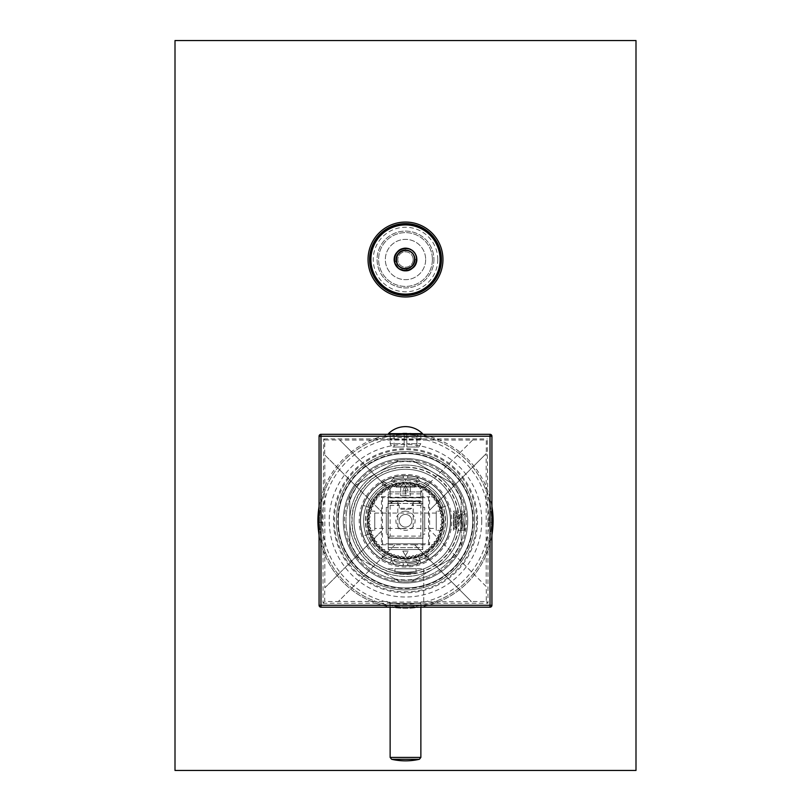 <?xml version="1.0" encoding="UTF-8"?>
<svg xmlns="http://www.w3.org/2000/svg" width="811" height="811" viewBox="0 0 811 811"><rect width="100%" height="100%" fill="white"/><g stroke="black" fill="none" stroke-linecap="round" stroke-linejoin="round"><path stroke-width="0.61" stroke-dasharray="4.05 3.04" d="M419.165 558.292L418.091 555.342L416.631 554.694A35.725 35.725 0 0 1 416.448 554.754L415.191 556.924L412.87 555.413L415.191 556.924L416.448 554.754A35.725 35.725 0 0 0 416.631 554.694L418.922 555.717A37.458 37.458 0 0 1 415.191 556.924L413.022 555.677A35.725 35.725 0 0 1 412.829 555.717L411.359 557.745L409.2 556.001L411.359 557.745L412.829 555.717A35.725 35.725 0 0 0 413.022 555.677L415.191 556.924A37.458 37.458 0 0 1 411.359 557.745L409.332 556.265A35.725 35.725 0 0 1 409.139 556.285L407.457 558.15L405.5 556.194L407.457 558.15L409.139 556.285A35.725 35.725 0 0 0 409.332 556.265L411.359 557.745A37.458 37.458 0 0 1 407.457 558.15L405.601 556.478L407.457 558.15A37.458 37.458 0 0 1 403.543 558.15L401.861 556.285A35.725 35.725 0 0 1 401.668 556.265L399.641 557.745L398.13 555.413L399.641 557.745L401.668 556.265A35.725 35.725 0 0 0 401.861 556.285L403.543 558.15A37.458 37.458 0 0 1 399.641 557.745L398.171 555.717A35.725 35.725 0 0 1 397.978 555.677L395.809 556.924L394.551 554.46L395.809 556.924L397.978 555.677A35.725 35.725 0 0 0 398.171 555.717L399.641 557.745A37.458 37.458 0 0 1 395.809 556.924L394.551 554.754A35.725 35.725 0 0 1 394.369 554.694L392.078 555.717L391.084 553.122L392.078 555.717L394.369 554.694A35.725 35.725 0 0 0 394.551 554.754L395.809 556.924A37.458 37.458 0 0 1 392.078 555.717L391.054 553.426A35.725 35.725 0 0 1 390.882 553.345L388.499 554.116L387.78 551.439L388.499 554.116L390.882 553.345A35.725 35.725 0 0 0 391.054 553.426L392.078 555.717A37.458 37.458 0 0 1 388.499 554.116L387.719 551.733A35.725 35.725 0 0 1 387.557 551.642L385.103 552.159L384.667 549.422L385.103 552.159L387.557 551.642A35.725 35.725 0 0 0 387.719 551.733L388.499 554.116A37.458 37.458 0 0 1 385.103 552.159L384.576 549.706A35.725 35.725 0 0 1 384.424 549.594L381.93 549.858L381.788 547.09L381.93 549.858L384.424 549.594A35.725 35.725 0 0 0 384.576 549.706L385.103 552.159A37.458 37.458 0 0 1 381.93 549.858L381.667 547.364L381.93 549.858A37.458 37.458 0 0 1 379.011 547.232L381.525 547.232A35.725 35.725 0 0 0 381.667 547.364A35.725 35.725 0 0 1 381.525 547.232L379.011 547.232A37.458 37.458 0 0 1 376.395 544.323L376.659 541.829A35.725 35.725 0 0 1 376.537 541.667L374.084 541.15L374.804 538.474L374.084 541.15L376.537 541.667A35.725 35.725 0 0 0 376.659 541.829L376.395 544.323A37.458 37.458 0 0 1 374.084 541.15L374.611 538.697A35.725 35.725 0 0 1 374.51 538.524L372.127 537.754L373.121 535.159L372.127 537.754L374.51 538.524A35.725 35.725 0 0 0 374.611 538.697L374.084 541.15A37.458 37.458 0 0 1 372.127 537.754L372.898 535.372A35.725 35.725 0 0 1 372.827 535.189L370.536 534.165L371.793 531.702L370.536 534.165L372.827 535.189A35.725 35.725 0 0 0 372.898 535.372L372.127 537.754A37.458 37.458 0 0 1 370.536 534.165L371.55 531.884A35.725 35.725 0 0 1 371.489 531.692L369.319 530.445L370.576 528.275A35.725 35.725 0 0 1 370.536 528.083L368.508 526.603L369.978 524.575A35.725 35.725 0 0 1 369.958 524.382L368.093 522.71L370.059 520.743L368.093 522.71L370.059 520.743L368.093 522.71L370.252 524.453L368.508 526.603L370.252 524.453L368.508 526.603L370.83 528.113L369.319 530.445L371.489 531.692A35.725 35.725 0 0 0 371.55 531.884L370.536 534.165A37.458 37.458 0 0 1 369.319 530.445L370.83 528.113L368.508 526.603L370.536 528.083A35.725 35.725 0 0 0 370.576 528.275L369.319 530.445A37.458 37.458 0 0 1 368.508 526.603L370.252 524.453L368.093 522.71L369.958 524.382A35.725 35.725 0 0 0 369.978 524.575L368.508 526.603A37.458 37.458 0 0 1 368.093 522.71L369.775 520.844L368.093 522.71A37.458 37.458 0 0 1 368.093 518.787L370.252 517.043L368.508 514.884L369.978 516.921A35.725 35.725 0 0 0 369.958 517.114L368.093 518.787A37.458 37.458 0 0 1 368.508 514.884L370.536 513.414A35.725 35.725 0 0 1 370.576 513.221L369.319 511.052L371.793 509.795L370.536 507.321L371.793 509.795L369.319 511.052L370.576 513.221A35.725 35.725 0 0 0 370.536 513.414L368.508 514.884A37.458 37.458 0 0 1 369.319 511.052L371.489 509.805A35.725 35.725 0 0 1 371.55 509.612L370.536 507.321L373.121 506.328L370.536 507.321L371.55 509.612A35.725 35.725 0 0 0 371.489 509.805L369.319 511.052A37.458 37.458 0 0 1 370.536 507.321L372.827 506.307A35.725 35.725 0 0 1 372.898 506.125L372.127 503.743L374.804 503.023L372.127 503.743L372.898 506.125A35.725 35.725 0 0 0 372.827 506.307L370.536 507.321A37.458 37.458 0 0 1 372.127 503.743L374.51 502.972A35.725 35.725 0 0 1 374.611 502.8L374.084 500.346L376.821 499.911L374.084 500.346L374.611 502.8A35.725 35.725 0 0 0 374.51 502.972L372.127 503.743A37.458 37.458 0 0 1 374.084 500.346L376.537 499.829A35.725 35.725 0 0 1 376.659 499.667L376.395 497.173L379.163 497.031L376.395 497.173L376.659 499.667A35.725 35.725 0 0 0 376.537 499.829L374.084 500.346A37.458 37.458 0 0 1 376.395 497.173L378.889 496.91L376.395 497.173A37.458 37.458 0 0 1 379.011 494.264L379.011 496.768A35.725 35.725 0 0 0 378.889 496.91A35.725 35.725 0 0 1 379.011 496.768L379.011 494.264A37.458 37.458 0 0 1 381.93 491.638L384.424 491.902A35.725 35.725 0 0 1 384.576 491.79L385.103 489.337L387.78 490.057L385.103 489.337L384.576 491.79A35.725 35.725 0 0 0 384.424 491.902L381.93 491.638A37.458 37.458 0 0 1 385.103 489.337L387.557 489.854A35.725 35.725 0 0 1 387.719 489.763L388.499 487.37L391.084 488.364L388.499 487.37L387.719 489.763A35.725 35.725 0 0 0 387.557 489.854L385.103 489.337A37.458 37.458 0 0 1 388.499 487.37L390.882 488.151A35.725 35.725 0 0 1 391.054 488.07L392.078 485.779L394.551 487.036L392.078 485.779L391.054 488.07A35.725 35.725 0 0 0 390.882 488.151L388.499 487.37A37.458 37.458 0 0 1 392.078 485.779L394.369 486.803A35.725 35.725 0 0 1 394.551 486.742L395.809 484.572L398.13 486.083L395.809 484.572L394.551 486.742A35.725 35.725 0 0 0 394.369 486.803L392.078 485.779A37.458 37.458 0 0 1 395.809 484.572L397.978 485.819A35.725 35.725 0 0 1 398.171 485.779L399.641 483.751L401.8 485.495L399.641 483.751L398.171 485.779A35.725 35.725 0 0 0 397.978 485.819L395.809 484.572A37.458 37.458 0 0 1 399.641 483.751L401.668 485.231A35.725 35.725 0 0 1 401.861 485.211L403.543 483.346L405.5 485.302L403.543 483.346L401.861 485.211A35.725 35.725 0 0 0 401.668 485.231L399.641 483.751A37.458 37.458 0 0 1 403.543 483.346L405.399 485.019L403.543 483.346A37.458 37.458 0 0 1 405.5 483.295A37.458 37.458 0 0 0 370.303 507.939L363.267 505.375A44.95 44.95 0 0 0 363.267 536.122L363.085 536.183A45.142 45.142 0 0 1 405.5 475.611A45.142 45.142 0 0 0 360.358 520.571A45.142 45.142 0 0 0 405.5 565.885A45.142 45.142 0 0 0 450.642 520.915A45.142 45.142 0 0 0 405.5 475.611A45.142 45.142 0 0 1 447.915 505.314L440.697 507.939A37.458 37.458 0 0 0 405.5 483.295A37.458 37.458 0 0 1 407.457 483.346L409.139 485.211A35.725 35.725 0 0 1 409.332 485.231L411.359 483.751L412.87 486.083L411.359 483.751L409.332 485.231A35.725 35.725 0 0 0 409.139 485.211L407.457 483.346A37.458 37.458 0 0 1 411.359 483.751L412.829 485.779A35.725 35.725 0 0 1 413.022 485.819L415.191 484.572L416.448 487.036L415.191 484.572L413.022 485.819A35.725 35.725 0 0 0 412.829 485.779L411.359 483.751A37.458 37.458 0 0 1 415.191 484.572L416.448 486.742A35.725 35.725 0 0 1 416.631 486.803A35.725 35.725 0 0 0 416.448 486.742L415.191 484.572A37.458 37.458 0 0 1 418.922 485.779L416.631 486.803L418.091 486.154L419.165 483.204A39.952 39.952 0 0 1 443.039 507.088L447.733 505.375A44.95 44.95 0 0 0 363.267 505.375L367.961 507.088A39.952 39.952 0 0 1 391.835 483.204L392.625 485.373A37.651 37.651 0 0 1 418.375 485.373L418.091 486.154L418.922 485.779L419.946 488.07A35.725 35.725 0 0 1 420.118 488.151A35.725 35.725 0 0 0 419.946 488.07L418.922 485.779A37.458 37.458 0 0 1 422.501 487.37L420.118 488.151L422.501 487.37L423.281 489.763A35.725 35.725 0 0 1 423.443 489.854A35.725 35.725 0 0 0 423.281 489.763L422.501 487.37A37.458 37.458 0 0 1 425.897 489.337L423.443 489.854L425.897 489.337L426.424 491.79A35.725 35.725 0 0 1 426.576 491.902A35.725 35.725 0 0 0 426.424 491.79L425.897 489.337A37.458 37.458 0 0 1 429.07 491.638L426.576 491.902L429.07 491.638L429.333 494.132L429.07 491.638A37.458 37.458 0 0 1 431.989 494.264L429.475 494.264A35.725 35.725 0 0 0 429.333 494.132A35.725 35.725 0 0 1 429.475 494.264L431.989 494.264L431.989 496.768A35.725 35.725 0 0 1 432.111 496.91A35.725 35.725 0 0 0 431.989 496.768L431.989 494.264A37.458 37.458 0 0 1 434.605 497.173L432.111 496.91L434.605 497.173L434.341 499.667L434.605 497.173A37.458 37.458 0 0 1 436.916 500.346L434.463 499.829A35.725 35.725 0 0 0 434.341 499.667A35.725 35.725 0 0 1 434.463 499.829L436.916 500.346L436.389 502.8L436.916 500.346A37.458 37.458 0 0 1 438.873 503.743L436.49 502.972A35.725 35.725 0 0 0 436.389 502.8A35.725 35.725 0 0 1 436.49 502.972L438.873 503.743L438.102 506.125L438.873 503.743A37.458 37.458 0 0 1 440.464 507.321L438.173 506.307A35.725 35.725 0 0 0 438.102 506.125A35.725 35.725 0 0 1 438.173 506.307L440.464 507.321L439.45 509.612L440.464 507.321A37.458 37.458 0 0 1 441.681 511.052L439.511 509.805A35.725 35.725 0 0 0 439.45 509.612A35.725 35.725 0 0 1 439.511 509.805L441.681 511.052L440.424 513.221L441.681 511.052A37.458 37.458 0 0 1 442.492 514.884L440.464 513.414A35.725 35.725 0 0 0 440.424 513.221A35.725 35.725 0 0 1 440.464 513.414L442.492 514.884L441.022 516.921L442.492 514.884A37.458 37.458 0 0 1 442.907 518.787L441.042 517.114A35.725 35.725 0 0 0 441.022 516.921A35.725 35.725 0 0 1 441.042 517.114L442.907 518.787L441.225 520.652A35.725 35.725 0 0 1 441.225 520.844L442.907 522.71L441.225 520.844A35.725 35.725 0 0 0 441.225 520.652L442.907 518.787A37.458 37.458 0 0 1 442.907 522.71L441.042 524.382L442.907 522.71A37.458 37.458 0 0 1 442.492 526.603L441.022 524.575A35.725 35.725 0 0 0 441.042 524.382A35.725 35.725 0 0 1 441.022 524.575L442.492 526.603L440.464 528.083L442.492 526.603A37.458 37.458 0 0 1 441.681 530.445L440.424 528.275A35.725 35.725 0 0 0 440.464 528.083A35.725 35.725 0 0 1 440.424 528.275L441.681 530.445L439.511 531.692L441.681 530.445A37.458 37.458 0 0 1 440.464 534.165L439.45 531.884A35.725 35.725 0 0 0 439.511 531.692A35.725 35.725 0 0 1 439.45 531.884L440.464 534.165L438.173 535.189L440.464 534.165A37.458 37.458 0 0 1 438.873 537.754L438.102 535.372A35.725 35.725 0 0 0 438.173 535.189A35.725 35.725 0 0 1 438.102 535.372L438.873 537.754L436.49 538.524L438.873 537.754A37.458 37.458 0 0 1 436.916 541.15L436.389 538.697A35.725 35.725 0 0 0 436.49 538.524A35.725 35.725 0 0 1 436.389 538.697L436.916 541.15L434.463 541.667L436.916 541.15A37.458 37.458 0 0 1 434.605 544.323L434.341 541.829A35.725 35.725 0 0 0 434.463 541.667A35.725 35.725 0 0 1 434.341 541.829L434.605 544.323L432.111 544.576L434.605 544.323A37.458 37.458 0 0 1 431.989 547.232L429.475 547.232A35.725 35.725 0 0 1 429.333 547.364A35.725 35.725 0 0 0 429.475 547.232L431.989 547.232A37.458 37.458 0 0 1 429.07 549.858L429.333 547.364L429.07 549.858L426.576 549.594L429.07 549.858A37.458 37.458 0 0 1 425.897 552.159L426.424 549.706A35.725 35.725 0 0 0 426.576 549.594A35.725 35.725 0 0 1 426.424 549.706L425.897 552.159L423.443 551.642L425.897 552.159A37.458 37.458 0 0 1 422.501 554.116L423.281 551.733A35.725 35.725 0 0 0 423.443 551.642A35.725 35.725 0 0 1 423.281 551.733L422.501 554.116L420.118 553.345L422.501 554.116A37.458 37.458 0 0 1 418.922 555.717L419.946 553.426A35.725 35.725 0 0 0 420.118 553.345A35.725 35.725 0 0 1 419.946 553.426L418.922 555.717L418.091 555.342L420.868 562.986A44.95 44.95 0 0 0 447.733 536.122L447.915 536.183A45.142 45.142 0 0 1 363.085 536.183L370.303 533.557A37.458 37.458 0 0 0 440.697 533.557A37.458 37.458 0 0 0 440.697 507.939L443.039 507.088A39.952 39.952 0 0 1 419.165 558.292L420.868 562.986A44.95 44.95 0 0 1 390.132 562.986L391.835 558.292A39.952 39.952 0 0 1 367.961 534.408L363.267 536.122A44.95 44.95 0 0 0 390.132 562.986L391.835 558.292M405.5 558.972A38.229 38.229 0 0 1 367.271 520.743A38.229 38.229 0 0 1 405.5 482.525A38.229 38.229 0 0 1 443.729 520.743A38.229 38.229 0 0 1 405.5 558.972A38.229 38.229 0 0 0 443.729 520.743A38.229 38.229 0 0 0 405.5 482.525A38.229 38.229 0 0 0 367.271 520.743A38.229 38.229 0 0 0 405.5 558.972M400.857 556.751L399.641 557.745L401.8 556.001L403.543 558.15L404.648 557.035A36.302 36.302 0 0 1 402.55 556.934L401.8 556.001L400.857 556.751A36.302 36.302 0 0 1 398.789 556.427M430.418 547.151L431.989 547.232L431.989 544.728A35.725 35.725 0 0 0 432.111 544.576A35.725 35.725 0 0 1 431.989 544.728L431.989 547.232L431.837 544.465L434.605 544.323L434.179 541.576L436.916 541.15L436.196 538.474L438.873 537.754L437.879 535.159L440.464 534.165L439.207 531.702L441.681 530.445L440.17 528.113L442.492 526.603L440.748 524.453L442.907 522.71L440.941 520.743L442.907 518.787L440.748 517.043L442.492 514.884L440.17 513.373L441.681 511.052L439.207 509.795L440.464 507.321L437.879 506.328L438.873 503.743L436.196 503.023L436.916 500.346L434.179 499.911L434.605 497.173L431.837 497.031L431.989 494.264L429.212 494.406L429.07 491.638L426.333 492.074L425.897 489.337L423.22 490.057L422.501 487.37L419.916 488.364L418.922 485.779L417.523 486.488A36.302 36.302 0 0 1 419.49 487.249L419.916 488.364L421.041 487.938A36.302 36.302 0 0 1 422.906 488.891L423.22 490.057L424.386 489.743A36.302 36.302 0 0 1 426.15 490.888L426.333 492.074L427.519 491.882A36.302 36.302 0 0 1 429.151 493.21L429.212 494.406L430.418 494.345A36.302 36.302 0 0 1 431.898 495.835L431.837 497.031L433.044 497.092A36.302 36.302 0 0 1 434.361 498.724L434.179 499.911L435.365 500.103A36.302 36.302 0 0 1 436.511 501.867L436.196 503.023L437.352 503.337A36.302 36.302 0 0 1 438.305 505.212L437.879 506.328L439.004 506.763A36.302 36.302 0 0 1 439.755 508.72L439.207 509.795L440.282 510.342A36.302 36.302 0 0 1 440.819 512.37L441.62 511.143L440.17 513.373L442.492 514.884L441.174 514.032A36.302 36.302 0 0 1 441.508 516.11L442.492 514.884L440.748 517.043L442.907 518.787L441.681 517.803A36.302 36.302 0 0 1 441.792 519.902L442.907 518.787L440.941 520.743L442.907 522.71L441.792 521.595A36.302 36.302 0 0 1 441.681 523.693L442.907 522.71L440.748 524.453L442.492 526.603L441.508 525.386A36.302 36.302 0 0 1 441.174 527.464L442.492 526.603L440.17 528.113L440.819 529.127A36.302 36.302 0 0 1 440.282 531.154L439.207 531.702L439.755 532.766A36.302 36.302 0 0 1 439.004 534.733L437.879 535.159L438.305 536.284A36.302 36.302 0 0 1 437.352 538.159L436.196 538.474L436.511 539.629A36.302 36.302 0 0 1 435.365 541.393L434.179 541.576L434.361 542.772A36.302 36.302 0 0 1 433.044 544.404L431.837 544.465L431.898 545.661A36.302 36.302 0 0 1 430.418 547.151L431.989 547.232L431.898 545.661M408.45 484.562L407.457 483.346L406.352 484.451A36.302 36.302 0 0 1 408.45 484.562L407.457 483.346L406.352 484.451M383.481 491.882L381.93 491.638L381.667 494.132A35.725 35.725 0 0 0 381.525 494.264A35.725 35.725 0 0 1 381.667 494.132L381.93 491.638L381.788 494.406L379.011 494.264L381.525 494.264L379.011 494.264L379.102 495.835A36.302 36.302 0 0 1 380.582 494.345L381.788 494.406L381.849 493.21A36.302 36.302 0 0 1 383.481 491.882L381.93 491.638L381.849 493.21M369.208 519.902L368.093 518.787L369.958 517.114A35.725 35.725 0 0 1 369.978 516.921L368.508 514.884L370.83 513.373L368.508 514.884L370.83 513.373L368.508 514.884L370.252 517.043L368.093 518.787L370.252 517.043L368.093 518.787L369.208 519.902A36.302 36.302 0 0 1 369.319 517.803M375.635 541.393L374.084 541.15L376.821 541.576L376.395 544.323L378.889 544.576A35.725 35.725 0 0 0 379.011 544.728A35.725 35.725 0 0 1 378.889 544.576L377.956 544.404A36.302 36.302 0 0 1 376.639 542.772L376.821 541.576L375.635 541.393A36.302 36.302 0 0 1 374.489 539.629M379.102 545.661L379.011 547.232L379.011 544.728L379.011 547.232L380.582 547.151A36.302 36.302 0 0 1 379.102 545.661L379.011 547.232L380.582 547.151M405.5 560.888A40.145 40.145 0 0 0 445.644 520.743A40.145 40.145 0 0 0 405.5 480.599L406.382 479.078A41.685 41.685 0 0 1 416.459 480.528L416.124 481.754L419.936 481.085L417.199 477.821L416.864 479.048A43.216 43.216 0 0 0 407.254 477.567L408.227 475.885A44.95 44.95 0 0 1 450.45 520.743A44.95 44.95 0 0 1 408.227 565.612L407.254 563.929A43.216 43.216 0 0 0 416.864 562.449L417.199 563.675L419.936 560.411L416.124 559.732L416.459 560.959A41.685 41.685 0 0 1 406.382 562.418L405.5 560.888L404.618 562.418A41.685 41.685 0 0 1 394.541 560.959L394.876 559.732L391.064 560.411L393.801 563.675L394.136 562.449A43.216 43.216 0 0 0 403.746 563.929L402.773 565.612A44.95 44.95 0 0 0 408.227 565.612L407.254 563.929A43.216 43.216 0 0 0 416.864 562.449L417.199 563.675L419.936 560.411L416.124 559.732L416.459 560.959A41.685 41.685 0 0 1 406.382 562.418L405.5 560.888A40.145 40.145 0 0 1 365.355 520.743A40.145 40.145 0 0 1 405.5 480.599L404.618 479.078L405.5 480.599L406.382 479.078A41.685 41.685 0 0 1 416.459 480.528L416.124 481.754L419.936 481.085L417.199 477.821L416.864 479.048A43.216 43.216 0 0 0 407.254 477.567L408.227 475.885A44.95 44.95 0 0 0 402.773 475.885L403.746 477.567A43.216 43.216 0 0 0 394.136 479.048L393.801 477.821L391.064 481.085L394.876 481.754L394.541 480.528A41.685 41.685 0 0 1 404.618 479.078A41.685 41.685 0 0 0 394.541 480.528L394.876 481.754L391.064 481.085L393.801 477.821L394.136 479.048A43.216 43.216 0 0 1 403.746 477.567L402.773 475.885A44.95 44.95 0 0 0 360.55 520.743A44.95 44.95 0 0 0 402.773 565.612L403.746 563.929A43.216 43.216 0 0 1 394.136 562.449L393.801 563.675L391.064 560.411L394.876 559.732L394.541 560.959A41.685 41.685 0 0 0 404.618 562.418L405.5 560.888M424.508 483.589L428.167 485.708L428.938 484.38L425.278 482.261L424.508 483.589L425.278 482.261L428.938 484.38L428.167 485.708L424.508 483.589M424.508 557.897L425.278 559.235L426.444 558.556L427.113 559.722L428.451 558.961L427.772 557.796L428.938 557.116L428.167 555.788L427.002 556.458L426.333 555.302L425.005 556.062L425.674 557.228L424.508 557.897L425.674 557.228L425.005 556.062L426.333 555.302L427.002 556.458L428.167 555.788L428.938 557.116L427.772 557.796L428.451 558.961L427.113 559.722L426.444 558.556L425.278 559.235L424.508 557.897M405.5 475.804A44.95 44.95 0 0 0 360.55 520.743A44.95 44.95 0 0 0 405.5 565.693A44.95 44.95 0 0 0 450.45 520.743A44.95 44.95 0 0 0 405.5 475.804A44.95 44.95 0 0 1 450.45 520.743A44.95 44.95 0 0 1 405.5 565.693A44.95 44.95 0 0 1 360.55 520.743A44.95 44.95 0 0 1 405.5 475.804M405.5 562.621A41.878 41.878 0 0 1 363.622 520.743A41.878 41.878 0 0 1 405.5 478.875A41.878 41.878 0 0 1 447.378 520.743A41.878 41.878 0 0 1 405.5 562.621A41.878 41.878 0 0 0 447.378 520.743A41.878 41.878 0 0 0 405.5 478.875A41.878 41.878 0 0 0 363.622 520.743A41.878 41.878 0 0 0 405.5 562.621M418.375 556.123A37.651 37.651 0 0 1 392.625 556.123M447.915 505.314A45.142 45.142 0 0 1 447.915 536.183L447.733 536.122A44.95 44.95 0 0 0 447.733 505.375L447.915 505.314M440.282 531.154L441.681 530.445L440.819 529.127M440.17 528.113L441.62 530.353L440.17 528.113M439.004 534.733L440.464 534.165L439.755 532.766M437.352 538.159L438.873 537.754L438.305 536.284M435.365 541.393L436.916 541.15L436.511 539.629M433.044 544.404L434.605 544.323L434.361 542.772M427.519 549.615L429.07 549.858L429.151 548.287A36.302 36.302 0 0 1 427.519 549.615L429.07 549.858L429.151 548.287M424.386 551.754L425.897 552.159L426.15 550.608A36.302 36.302 0 0 1 424.386 551.754L425.897 552.159L426.15 550.608M421.041 553.558L422.501 554.116L422.906 552.605A36.302 36.302 0 0 1 421.041 553.558L422.501 554.116L422.906 552.605M417.523 554.998L418.922 555.717L419.49 554.248A36.302 36.302 0 0 1 417.523 554.998L418.922 555.717L419.49 554.248M415.911 555.525L415.191 556.924L415.911 555.525A36.302 36.302 0 0 1 413.874 556.072M412.211 556.427L411.359 557.745L412.211 556.427A36.302 36.302 0 0 1 410.143 556.751M408.45 556.934L407.457 558.15L408.45 556.934A36.302 36.302 0 0 1 406.352 557.035M370.303 507.939A37.458 37.458 0 0 0 370.303 533.557L367.961 534.408A39.952 39.952 0 0 1 367.961 507.088L370.303 507.939M372.695 505.212L372.127 503.743L372.695 505.212A36.302 36.302 0 0 1 373.648 503.337M374.489 501.867L374.084 500.346L374.489 501.867A36.302 36.302 0 0 1 375.635 500.103M376.639 498.724L376.395 497.173L376.639 498.724A36.302 36.302 0 0 1 377.956 497.092M380.582 494.345L379.011 494.264L379.102 495.835M384.85 490.888L385.103 489.337L384.85 490.888A36.302 36.302 0 0 1 386.614 489.743M388.094 488.891L388.499 487.37L388.094 488.891A36.302 36.302 0 0 1 389.959 487.938M391.51 487.249L392.078 485.779L391.51 487.249A36.302 36.302 0 0 1 393.477 486.488M395.089 485.971L395.809 484.572L395.089 485.971A36.302 36.302 0 0 1 397.126 485.424M398.789 485.069L399.641 483.751L398.789 485.069A36.302 36.302 0 0 1 400.857 484.745M402.55 484.562L403.543 483.346L402.55 484.562A36.302 36.302 0 0 1 404.648 484.451M410.143 484.745L411.359 483.751L410.143 484.745A36.302 36.302 0 0 1 412.211 485.069M413.874 485.424L415.191 484.572L413.874 485.424A36.302 36.302 0 0 1 415.911 485.971M419.49 487.249L418.922 485.779L417.523 486.488M422.906 488.891L422.501 487.37L421.041 487.938M426.15 490.888L425.897 489.337L424.386 489.743M429.151 493.21L429.07 491.638L427.519 491.882M431.898 495.835L431.989 494.264L430.418 494.345M434.361 498.724L434.605 497.173L433.044 497.092M436.511 501.867L436.916 500.346L435.365 500.103M438.305 505.212L438.873 503.743L437.352 503.337M439.755 508.72L440.464 507.321L439.004 506.763M440.819 512.37L441.681 511.052L440.282 510.342M441.62 530.353L436.237 530.353L436.237 511.143L436.237 530.353M441.62 511.143L436.237 511.143M441.681 517.803L442.907 518.787L441.792 519.902M441.681 523.693L442.907 522.71L441.792 521.595M441.174 527.464L442.492 526.603L441.508 525.386M397.126 556.072L395.809 556.924L397.126 556.072A36.302 36.302 0 0 1 395.089 555.525M393.477 554.998L392.078 555.717L393.477 554.998A36.302 36.302 0 0 1 391.51 554.248M389.959 553.558L388.499 554.116L389.959 553.558A36.302 36.302 0 0 1 388.094 552.605M386.614 551.754L385.103 552.159L386.614 551.754A36.302 36.302 0 0 1 384.85 550.608M383.481 549.615L381.93 549.858L383.481 549.615A36.302 36.302 0 0 1 381.849 548.287M373.648 538.159L372.127 537.754L373.648 538.159A36.302 36.302 0 0 1 372.695 536.284M371.996 534.733L370.536 534.165L371.996 534.733A36.302 36.302 0 0 1 371.245 532.766M370.718 531.154L369.319 530.445L370.718 531.154A36.302 36.302 0 0 1 370.181 529.127M369.826 527.464L368.508 526.603L369.826 527.464A36.302 36.302 0 0 1 369.492 525.386M369.319 523.693L368.093 522.71L369.319 523.693A36.302 36.302 0 0 1 369.208 521.595M369.492 516.11L368.508 514.884L369.492 516.11A36.302 36.302 0 0 1 369.826 514.032M370.181 512.37L369.319 511.052L370.181 512.37A36.302 36.302 0 0 1 370.718 510.342M405.5 555.707L408.186 551.095L405.5 555.707L402.814 551.095L408.186 551.095L402.814 551.095L405.5 555.707M405.5 485.789L402.814 490.402L405.5 485.789L408.186 490.402L402.814 490.402L408.186 490.402L405.5 485.789M399.225 501.735L388.216 501.735L388.216 493.858L388.216 534.196L386.289 534.196L386.289 507.301L388.216 507.301L388.216 493.088A1.156 1.156 0 0 1 389.361 491.932L421.639 491.932A1.156 1.156 0 0 1 422.784 493.088L422.784 547.638L388.216 547.638L388.216 548.408A1.156 1.156 0 0 0 389.361 549.564L421.639 549.564A1.156 1.156 0 0 0 422.784 548.408L422.784 547.638L388.216 547.638L388.216 534.196L388.216 549.564L422.784 549.564L422.784 534.196L422.784 548.408A1.156 1.156 0 0 1 421.639 549.564L389.361 549.564A1.156 1.156 0 0 1 388.216 548.408L388.216 534.196L386.289 534.196L386.289 507.301L388.216 507.301L388.216 493.088A1.156 1.156 0 0 1 389.361 491.932L421.639 491.932A1.156 1.156 0 0 1 422.784 493.088L422.784 507.301L424.711 507.301L424.711 534.196L422.784 534.196L424.711 534.196L424.711 507.301L422.784 507.301L422.784 500.154L422.784 501.735L411.775 501.735L405.5 500.154L399.225 501.735L388.216 501.735L388.216 497.701L422.784 497.701L422.784 501.735L411.775 501.735M402.55 556.934L403.543 558.15L404.648 557.035M376.639 542.772L376.395 544.323L377.956 544.404M369.38 511.143L370.83 513.373L369.38 511.143L374.763 511.143L374.763 530.353L374.763 511.143M369.38 530.353L374.763 530.353M374.763 528.427L374.763 513.069L374.763 528.427L386.289 528.427L386.289 513.069L386.289 528.427M374.763 513.069L386.289 513.069M405.5 558.201A37.458 37.458 0 0 0 442.958 520.743A37.458 37.458 0 0 0 405.5 483.295A37.458 37.458 0 0 0 368.042 520.743A37.458 37.458 0 0 0 405.5 558.201A37.458 37.458 0 0 1 368.042 520.743A37.458 37.458 0 0 1 405.5 483.295A37.458 37.458 0 0 1 442.958 520.743A37.458 37.458 0 0 1 405.5 558.201M405.5 582.977A62.234 62.234 0 0 0 467.734 520.743A62.234 62.234 0 0 0 405.5 458.509A62.234 62.234 0 0 0 343.266 520.743A62.234 62.234 0 0 0 405.5 582.977A62.234 62.234 0 0 1 343.266 520.743A62.234 62.234 0 0 1 405.5 458.509A62.234 62.234 0 0 1 467.734 520.743A62.234 62.234 0 0 1 405.5 582.977M472.732 520.743A67.232 67.232 0 0 0 405.5 453.521A67.232 67.232 0 0 0 338.268 520.743A67.232 67.232 0 0 0 405.5 587.975A67.232 67.232 0 0 0 472.732 520.743A67.232 67.232 0 0 0 405.5 453.521A67.232 67.232 0 0 0 338.268 520.743A67.232 67.232 0 0 0 405.5 587.975A67.232 67.232 0 0 0 472.732 520.743M405.5 452.943A67.8 67.8 0 0 0 337.7 520.743A67.8 67.8 0 0 0 405.5 588.553A67.8 67.8 0 0 0 473.3 520.743A67.8 67.8 0 0 0 405.5 452.943A67.8 67.8 0 0 0 337.7 520.743A67.8 67.8 0 0 0 405.5 588.553A67.8 67.8 0 0 0 473.3 520.743A67.8 67.8 0 0 0 405.5 452.943M336.352 520.743A69.148 69.148 0 0 1 405.5 451.595A69.148 69.148 0 0 1 474.648 520.743A69.148 69.148 0 0 1 405.5 589.891A69.148 69.148 0 0 1 336.352 520.743A69.148 69.148 0 0 0 405.5 589.891A69.148 69.148 0 0 0 474.648 520.743A69.148 69.148 0 0 0 405.5 451.595A69.148 69.148 0 0 0 336.352 520.743A69.148 69.148 0 0 1 405.5 451.595A69.148 69.148 0 0 1 474.648 520.743A69.148 69.148 0 0 0 405.5 451.595A69.148 69.148 0 0 0 336.352 520.743A69.148 69.148 0 0 0 405.5 589.891A69.148 69.148 0 0 0 474.648 520.743A69.148 69.148 0 0 1 405.5 589.891A69.148 69.148 0 0 1 336.352 520.743M476.574 520.743A71.074 71.074 0 0 0 405.5 449.679A71.074 71.074 0 0 0 334.426 520.743A71.074 71.074 0 0 0 405.5 591.817A71.074 71.074 0 0 0 476.574 520.743M477.527 520.743A72.027 72.027 0 0 1 405.5 592.78A72.027 72.027 0 0 1 333.473 520.743A72.027 72.027 0 0 1 405.5 448.716A72.027 72.027 0 0 1 477.527 520.743A72.027 72.027 0 0 0 405.5 448.716A72.027 72.027 0 0 0 333.473 520.743A72.027 72.027 0 0 0 405.5 592.78A72.027 72.027 0 0 0 477.527 520.743M491.547 520.743A86.047 86.047 0 0 1 405.5 606.8A86.047 86.047 0 0 1 319.453 520.743A86.047 86.047 0 0 1 405.5 434.696A86.047 86.047 0 0 1 491.547 520.743A86.047 86.047 0 0 0 405.5 434.696A86.047 86.047 0 0 0 319.453 520.743A86.047 86.047 0 0 0 405.5 606.8A86.047 86.047 0 0 0 491.547 520.743M488.861 520.743A83.361 83.361 0 0 0 405.5 437.382A83.361 83.361 0 0 0 322.139 520.743A83.361 83.361 0 0 0 405.5 604.114A83.361 83.361 0 0 0 488.861 520.743M481.754 520.743A76.254 76.254 0 0 1 405.5 597.008A76.254 76.254 0 0 1 329.246 520.743A76.254 76.254 0 0 1 405.5 444.489A76.254 76.254 0 0 1 481.754 520.743M466.578 520.743A61.078 61.078 0 0 1 405.5 581.832A61.078 61.078 0 0 1 344.422 520.743A61.078 61.078 0 0 1 405.5 459.665A61.078 61.078 0 0 1 466.578 520.743M465.048 520.743A59.548 59.548 0 0 1 405.5 580.291A59.548 59.548 0 0 1 345.952 520.743A59.548 59.548 0 0 1 405.5 461.206A59.548 59.548 0 0 1 465.048 520.743A59.548 59.548 0 0 1 405.5 580.291A59.548 59.548 0 0 1 345.952 520.743A59.548 59.548 0 0 1 405.5 461.206A59.548 59.548 0 0 1 465.048 520.743M399.357 459.979A61.078 61.078 0 0 1 411.643 459.979L455.052 485.039A61.078 61.078 0 0 1 461.206 495.683L461.206 545.813A61.078 61.078 0 0 1 455.052 556.458L411.643 581.517A61.078 61.078 0 0 1 399.357 581.517L355.948 556.458A61.078 61.078 0 0 1 349.794 545.813L349.794 495.683A61.078 61.078 0 0 1 355.948 485.039L399.357 459.979A61.078 61.078 0 0 1 411.643 459.979L416.094 462.544A59.162 59.162 0 0 0 394.906 462.544L399.357 459.979M416.094 578.953L411.643 581.517A61.078 61.078 0 0 1 399.357 581.517L394.906 578.953A59.162 59.162 0 0 0 416.094 578.953L450.612 559.022A59.162 59.162 0 0 0 461.206 540.673L461.206 545.813A61.078 61.078 0 0 1 455.052 556.458L450.612 559.022M394.906 578.953L355.948 556.458A61.078 61.078 0 0 1 349.794 545.813L349.794 540.673A59.162 59.162 0 0 0 360.388 559.022M349.794 540.673L349.794 495.683A61.078 61.078 0 0 1 355.948 485.039L360.388 482.474A59.162 59.162 0 0 0 349.794 500.823M394.906 462.544L360.388 482.474M416.094 462.544L455.052 485.039A61.078 61.078 0 0 1 461.206 495.683L461.206 500.823A59.162 59.162 0 0 0 450.612 482.474M461.206 500.823L461.206 540.673M405.5 574.147A53.394 53.394 0 0 0 458.894 520.743A53.394 53.394 0 0 0 405.5 467.349A53.394 53.394 0 0 0 352.106 520.743A53.394 53.394 0 0 0 405.5 574.147M405.5 572.221A51.478 51.478 0 0 0 456.978 520.743A51.478 51.478 0 0 0 405.5 469.275A51.478 51.478 0 0 1 456.978 520.743A51.478 51.478 0 0 1 405.5 572.221A51.478 51.478 0 0 0 456.978 520.743A51.478 51.478 0 0 0 405.5 469.275A51.478 51.478 0 0 0 354.022 520.743A51.478 51.478 0 0 0 405.5 572.221A51.478 51.478 0 0 1 354.022 520.743A51.478 51.478 0 0 1 405.5 469.275A51.478 51.478 0 0 1 456.978 520.743A51.478 51.478 0 0 1 405.5 572.221A51.478 51.478 0 0 1 354.022 520.743A51.478 51.478 0 0 1 405.5 469.275A51.478 51.478 0 0 0 354.022 520.743A51.478 51.478 0 0 0 405.5 572.221M405.5 465.048A55.706 55.706 0 0 1 461.206 520.743A55.706 55.706 0 0 1 405.5 576.449A55.706 55.706 0 0 1 349.794 520.743A55.706 55.706 0 0 1 405.5 465.048A55.706 55.706 0 0 1 461.206 520.743A55.706 55.706 0 0 1 405.5 576.449A55.706 55.706 0 0 1 349.794 520.743A55.706 55.706 0 0 1 405.5 465.048M405.5 467.055A53.698 53.698 0 0 1 458.327 530.353A53.698 53.698 0 0 1 351.802 520.743A53.698 53.698 0 0 1 405.5 467.055M453.521 511.143L465.048 511.143L465.048 530.353L465.048 511.143L453.521 511.143L453.521 530.353L453.521 511.143M458.327 530.353L465.048 530.353L458.327 530.353M453.907 528.427L453.907 513.069A0.578 0.578 0 0 1 454.484 512.491L458.327 512.491A0.578 0.578 0 0 1 458.894 513.069A0.578 0.578 0 0 0 458.327 512.491L454.484 512.491A0.578 0.578 0 0 0 453.907 513.069L453.907 528.427A0.578 0.578 0 0 0 454.484 529.005A0.578 0.578 0 0 1 453.907 528.427M456.4 529.005L454.484 529.005L456.4 529.005A0.578 0.578 0 0 0 456.978 528.427A0.578 0.578 0 0 1 456.4 529.005M456.978 524.768L456.978 528.427L456.978 524.768L460.242 519.871L461.571 528.519A0.578 0.578 0 0 0 462.138 529.005A0.578 0.578 0 0 1 461.571 528.519L460.242 519.871L456.978 524.768M464.085 529.005L462.138 529.005L464.085 529.005A0.578 0.578 0 0 0 464.652 528.346L462.767 516.08L464.561 513.383A0.578 0.578 0 0 0 464.085 512.491A0.578 0.578 0 0 1 464.561 513.383L462.767 516.08L464.652 528.346A0.578 0.578 0 0 1 464.085 529.005M461.773 512.491L464.085 512.491L461.773 512.491A0.578 0.578 0 0 0 461.297 512.745L458.894 516.343L458.894 513.069L458.894 516.343L461.297 512.745A0.578 0.578 0 0 1 461.773 512.491M458.803 518.564A0.578 0.578 0 0 1 457.749 518.249L457.749 513.637L455.052 513.637L455.052 527.849L455.823 527.849L455.823 516.333A0.578 0.578 0 0 1 456.4 515.755A0.578 0.578 0 0 1 456.978 516.333L456.978 522.689L460.101 517.996A0.578 0.578 0 0 1 461.155 518.229L462.635 527.849L463.416 527.849L461.56 515.816L463.01 513.637L462.088 513.637L458.803 518.564L462.088 513.637L463.01 513.637L461.56 515.816L463.416 527.849L462.635 527.849L461.155 518.229A0.578 0.578 0 0 0 460.101 517.996L456.978 522.689L456.978 516.333A0.578 0.578 0 0 0 456.4 515.755A0.578 0.578 0 0 0 455.823 516.333L455.823 527.849L455.052 527.849L455.052 513.637L457.749 513.637L457.749 518.249A0.578 0.578 0 0 0 458.803 518.564M392.625 485.373L391.835 483.204M419.165 483.204L418.375 485.373M390.132 505.385L390.132 536.112L388.216 538.038L388.216 549.564L422.784 549.564L422.784 538.038L388.216 538.038L388.216 503.459L397.542 503.459L399.255 505.385L390.132 505.385L388.216 503.459L422.784 503.459L422.784 538.038L420.868 536.112L420.868 505.385L422.784 503.459L422.784 497.701L382.447 497.701L381.444 496.697L381.444 511.629L324.724 454.91L324.724 439.978L339.667 439.978L390.132 490.442L390.132 486.174L390.132 497.224L420.868 497.224L420.868 486.174L420.868 497.224M422.784 513.069L422.784 528.427L422.784 513.069L388.216 513.069L388.216 528.427L388.216 513.069M382.447 497.701L382.447 543.796L428.553 543.796L428.553 497.701L422.784 497.701M428.553 497.701L429.556 496.697L420.868 496.697M381.444 496.697L390.132 496.697L390.132 497.224M422.784 503.266L422.977 538.23L388.023 538.23L388.023 503.266L391.865 503.266L390.132 501.543L420.868 501.543L419.135 503.266L422.784 503.266M391.865 503.266L392.058 500.965L420.868 500.965L418.942 500.965L418.942 503.266L422.977 503.266L422.977 538.23L388.023 538.23L388.023 503.266L392.058 503.266L392.058 500.965L418.942 500.965L419.135 503.266M388.216 497.701L388.216 503.459M381.342 531.317L324.826 587.843L324.826 455.012L381.342 511.528L381.444 544.799L395.028 544.799L338.309 601.519L324.724 601.519L324.724 587.934L381.444 531.225M382.447 543.796L381.444 544.799M390.132 496.697L390.132 490.442L339.667 439.978M390.132 486.174L420.868 486.174L390.132 486.174M472.59 440.079L420.868 491.801L472.59 440.079L339.768 440.079M416.063 486.174L394.937 486.174L416.063 486.174L415.1 487.137L395.9 487.137L394.937 486.174M472.691 439.978L486.276 439.978L486.276 453.552L429.556 510.271L429.556 496.697M429.658 510.17L486.174 453.653L486.174 586.485L429.658 529.958L429.556 510.271M428.553 543.796L429.556 544.799L429.556 529.867L486.276 586.576L486.276 601.519L471.333 601.519L414.614 544.799L429.556 544.799M414.614 544.799L395.028 544.799M422.784 543.796L388.216 543.796M324.724 439.978L323.701 438.944L323.021 522.466L323.021 603.232L324.724 601.519M323.021 522.466L319.068 522.466L319.068 436.237L320.984 434.311L490.016 434.311L491.932 436.237L491.932 522.466L487.979 522.466L487.299 438.944L486.276 439.978M323.701 438.944L487.299 438.944M491.932 522.466L491.932 605.259A1.916 1.916 0 0 1 490.016 607.186L320.984 607.186A1.916 1.916 0 0 1 319.068 605.259L319.068 522.466M323.021 603.232L487.979 603.232L487.979 522.466M487.979 603.232L486.276 601.519M420.808 439.674L390.192 439.623L420.808 439.674L420.808 434.311L420.808 439.623M390.192 439.623L390.192 434.311L394.055 434.311L390.132 434.311L390.192 443.658L404.152 443.658L404.152 434.311L406.848 434.311L406.848 443.658L420.808 443.658L418.881 446.993L416.945 446.993L416.945 434.311L420.808 434.311L394.055 434.311L404.152 434.311L404.152 446.993L404.152 434.311L404.152 446.993L404.152 443.658L390.192 443.658L390.192 439.674M406.848 446.993L406.848 434.311L416.945 434.311L416.945 446.993L406.848 446.993L406.848 434.311L406.848 446.993L418.881 446.993L420.808 443.658L406.848 443.658L406.848 446.993L418.881 446.993L406.848 446.993M394.055 446.993L394.055 434.311L394.055 446.993L404.152 446.993L392.118 446.993L390.192 443.658L392.118 446.993L394.055 446.993M404.152 446.993L392.118 446.993L404.152 446.993M394.927 544.901L338.41 601.417L387.252 601.417L387.252 602.157L471.333 601.519M387.252 601.417L387.252 602.157M423.747 601.417L423.747 568.764L387.252 568.764L423.747 568.764L423.747 602.157M414.715 544.901L471.232 601.417M394.937 568.764L416.063 568.764L394.937 568.764L394.937 573.57L416.063 573.57L394.937 573.57L395.9 572.607L415.1 572.607L395.9 572.607M416.063 568.764L416.063 573.57L415.1 572.607M389.939 607.186L421.061 607.186L389.939 607.186L389.939 603.343L421.061 603.343L421.061 607.186M389.939 603.343L421.061 603.343M405.5 603.343L390.132 603.343L405.5 603.343M422.267 434.311L388.733 434.311L422.267 434.311M396.853 486.174L395.9 487.137L415.1 487.137L414.147 486.174L396.853 486.174L414.147 486.174M405.5 486.174L400.695 486.174L410.305 486.174L405.5 486.174L405.5 495.774L410.305 495.774L400.695 495.774L405.5 495.774L405.5 486.174M400.695 486.174L400.695 495.774L400.695 486.174M410.305 486.174L410.305 495.774L410.305 486.174M388.216 538.038L422.784 538.038M411.745 508.264L399.255 508.264L400.867 509.227L410.133 509.227L411.745 508.264L411.745 505.385L413.458 503.459L415.1 503.459L415.1 500.965L395.9 500.965L415.1 500.965M399.255 508.264L399.255 505.385M405.5 511.143A9.6 9.6 0 0 0 395.9 520.743A9.6 9.6 0 0 0 405.5 530.353A9.6 9.6 0 0 0 415.1 520.743A9.6 9.6 0 0 0 405.5 511.143M410.133 509.227L400.867 509.227M415.1 503.459L395.9 503.459L395.9 500.965M395.9 503.459L397.542 503.459M413.458 503.459L422.784 503.459M390.132 500.965L390.132 501.543M420.868 501.543L420.868 500.965M405.5 514.407A6.336 6.336 0 0 0 399.164 520.743A6.336 6.336 0 0 0 405.5 527.089A6.336 6.336 0 0 0 411.836 520.743A6.336 6.336 0 0 0 405.5 514.407A6.336 6.336 0 0 1 411.836 520.743A6.336 6.336 0 0 1 405.5 527.089A6.336 6.336 0 0 1 399.164 520.743A6.336 6.336 0 0 1 405.5 514.407M405.5 528.62L397.816 528.62L405.5 528.62M388.216 528.427L422.784 528.427M424.711 528.427L424.711 513.069L424.711 528.427L436.237 528.427L436.237 513.069L436.237 528.427M436.237 513.069L424.711 513.069M441.508 516.11L442.492 514.884L441.174 514.032M386.492 483.589L385.722 482.261L384.556 482.94L383.887 481.775L382.549 482.535L383.228 483.701L382.062 484.38L382.833 485.708L383.998 485.039L384.667 486.195L385.995 485.434L385.326 484.268L386.492 483.589L385.326 484.268L385.995 485.434L384.667 486.195L383.998 485.039L382.833 485.708L382.062 484.38L383.228 483.701L382.549 482.535L383.887 481.775L384.556 482.94L385.722 482.261L386.492 483.589M382.062 557.116L385.722 559.235L386.492 557.897L382.833 555.788L382.062 557.116L382.833 555.788L386.492 557.897L385.722 559.235L382.062 557.116M441.417 259.52A35.917 35.917 0 0 1 405.5 295.437A35.917 35.917 0 0 1 369.583 259.52A35.917 35.917 0 0 1 405.5 223.603A35.917 35.917 0 0 1 441.417 259.52M433.926 259.52A28.426 28.426 0 0 1 405.5 287.946A28.426 28.426 0 0 1 377.074 259.52A28.426 28.426 0 0 1 405.5 231.094A28.426 28.426 0 0 1 433.926 259.52A28.426 28.426 0 0 1 405.5 287.946A28.426 28.426 0 0 1 377.074 259.52A28.426 28.426 0 0 1 405.5 231.094A28.426 28.426 0 0 1 433.926 259.52M437.768 259.52A32.268 32.268 0 0 1 405.5 291.788A32.268 32.268 0 0 1 373.232 259.52A32.268 32.268 0 0 1 405.5 227.252A32.268 32.268 0 0 1 437.768 259.52M441.225 259.52A35.725 35.725 0 0 0 405.5 223.795A35.725 35.725 0 0 0 369.775 259.52A35.725 35.725 0 0 0 405.5 295.245A35.725 35.725 0 0 0 441.225 259.52A35.725 35.725 0 0 0 405.5 223.795A35.725 35.725 0 0 0 369.775 259.52A35.725 35.725 0 0 0 405.5 295.245A35.725 35.725 0 0 0 441.225 259.52M432.395 259.52A26.895 26.895 0 0 1 405.5 286.415A26.895 26.895 0 0 1 378.605 259.52A26.895 26.895 0 0 1 405.5 232.625A26.895 26.895 0 0 1 432.395 259.52A26.895 26.895 0 0 1 405.5 286.415A26.895 26.895 0 0 1 378.605 259.52A26.895 26.895 0 0 1 405.5 232.625A26.895 26.895 0 0 1 432.395 259.52M425.663 259.52A20.163 20.163 0 0 1 405.5 279.683A20.163 20.163 0 0 1 385.337 259.52A20.163 20.163 0 0 1 405.5 239.357A20.163 20.163 0 0 1 425.663 259.52A20.163 20.163 0 0 1 405.5 279.683A20.163 20.163 0 0 1 385.337 259.52A20.163 20.163 0 0 1 405.5 239.357A20.163 20.163 0 0 1 425.663 259.52M413.184 259.52A7.684 7.684 0 0 1 405.5 267.204A7.684 7.684 0 0 1 397.816 259.52A7.684 7.684 0 0 1 405.5 251.836A7.684 7.684 0 0 1 413.184 259.52A7.684 7.684 0 0 1 405.5 267.204A7.684 7.684 0 0 1 397.816 259.52A7.684 7.684 0 0 1 405.5 251.836A7.684 7.684 0 0 1 413.184 259.52M398.951 268.532C405.703 270.58 408.409 270.925 407.061 269.587L400.076 266.981L395.444 261.142C393.771 260.341 394.937 262.805 398.951 268.532C406.787 274.929 419.419 266.241 416.266 256.641C414.127 246.362 398.059 245.652 395.028 255.708C390.882 265.349 403.645 275.152 411.887 268.644C420.818 263.129 415.982 247.781 405.5 248.379L405.5 250.305L405.5 248.379M400.076 266.981C406.686 272.374 417.26 264.832 414.32 256.834C412.231 248.217 398.566 248.348 396.63 256.996C393.842 265.045 404.557 272.395 411.055 266.88C418.141 262.135 414.005 249.818 405.5 250.305M414.715 259.52L416.641 259.52L414.715 259.52M175.004 770.45L635.996 770.45L635.996 40.55L175.004 40.55L175.004 770.45M317.912 520.743A87.588 87.588 0 0 1 405.5 433.155A87.588 87.588 0 0 1 493.088 520.743A87.588 87.588 0 0 1 405.5 608.331A87.588 87.588 0 0 1 317.912 520.743M368.042 259.52A37.458 37.458 0 0 1 405.5 222.062A37.458 37.458 0 0 1 442.958 259.52A37.458 37.458 0 0 1 405.5 296.978A37.458 37.458 0 0 1 368.042 259.52M319.068 506.581A87.588 87.588 0 0 1 491.932 506.581M491.932 534.905A87.588 87.588 0 0 1 319.068 534.905M405.5 565.885A45.142 45.142 0 0 0 450.642 520.915A45.142 45.142 0 0 0 405.5 475.611M371.245 508.72A36.302 36.302 0 0 1 371.996 506.763M405.5 559.357A38.604 38.604 0 0 0 444.104 520.743A38.604 38.604 0 0 0 405.5 482.139A38.604 38.604 0 0 0 366.896 520.743A38.604 38.604 0 0 0 405.5 559.357M405.5 474.455A46.288 46.288 0 0 0 359.212 520.571A46.288 46.288 0 0 0 405.5 567.041A46.288 46.288 0 0 0 451.788 520.915A46.288 46.288 0 0 0 405.5 474.455M388.216 500.752L402.317 500.752M408.683 500.752L422.784 500.752M390.132 757.413L420.868 757.413M391.632 759.289L419.368 759.289M422.531 433.652L388.469 433.652M390.132 536.112L420.868 536.112M420.868 505.385L411.745 505.385M422.784 497.893L388.216 497.893M440.079 259.52A34.579 34.579 0 0 0 405.5 224.941A34.579 34.579 0 0 0 370.921 259.52A34.579 34.579 0 0 0 405.5 294.099A34.579 34.579 0 0 0 440.079 259.52M388.216 493.858L422.784 493.858M420.868 434.311L420.868 439.643M390.132 434.311L390.132 439.643M390.132 603.343L390.132 607.186M420.868 603.343L420.868 607.186M397.816 501.735L397.816 528.62M413.184 501.735L413.184 528.62"/><path stroke-width="1.22" d="M320.984 434.311L320.984 605.259L490.016 605.259L490.016 434.311L320.984 434.311A1.916 1.916 0 0 0 319.068 436.237L319.068 605.259A1.916 1.916 0 0 0 320.984 607.186L490.016 607.186A1.916 1.916 0 0 0 491.932 605.259L491.932 436.237A1.916 1.916 0 0 0 490.016 434.311A1.916 1.916 0 0 1 491.932 436.237L319.068 436.237M490.016 607.186L490.016 605.259L491.932 605.259M319.068 605.259L320.984 605.259L320.984 607.186M388.733 434.311L388.469 433.652L422.531 433.652L422.267 434.311M388.469 433.652A24.168 24.168 0 0 1 422.531 433.652M441.417 259.52A35.917 35.917 0 0 1 405.5 295.437A35.917 35.917 0 0 1 369.583 259.52A35.917 35.917 0 0 1 405.5 223.603A35.917 35.917 0 0 1 441.417 259.52M441.225 259.52A35.725 35.725 0 0 0 405.5 223.795A35.725 35.725 0 0 0 369.775 259.52A35.725 35.725 0 0 0 405.5 295.245A35.725 35.725 0 0 0 441.225 259.52M405.5 250.305C394.734 249.707 393.021 267.042 403.706 268.563C414.147 271.239 419.206 254.573 409.028 251.004C399.306 246.331 391.095 261.689 400.381 267.184C409.008 273.662 420.057 260.199 412.018 253.002C404.821 244.963 391.358 256.012 397.836 264.639C403.331 273.925 418.689 265.714 414.015 255.992C410.447 245.814 393.781 250.873 396.457 261.314C397.978 271.999 415.313 270.286 414.715 259.52M405.5 248.379C392.889 247.669 390.284 267.762 402.661 270.296C415.12 274.321 422.409 254.451 410.295 249.464C398.809 243.188 387.952 261.345 398.911 268.502C409.028 276.815 423.089 261 413.651 251.927C405.257 241.871 388.499 254.786 396.072 265.461C402.449 276.906 421.325 267.336 415.871 255.435C411.745 243.016 391.419 248.886 394.551 261.598C396.285 274.574 417.351 272.587 416.641 259.52M175.004 770.45L635.996 770.45L635.996 40.55L175.004 40.55L175.004 770.45M319.068 534.905A87.588 87.588 0 0 1 319.068 506.581M491.932 506.581A87.588 87.588 0 0 1 491.932 534.905M368.042 259.52A37.458 37.458 0 0 1 405.5 222.062A37.458 37.458 0 0 1 442.958 259.52A37.458 37.458 0 0 1 405.5 296.978A37.458 37.458 0 0 1 368.042 259.52M420.868 607.186L420.868 757.413L390.132 757.413L391.632 759.289A62.427 62.427 0 0 0 419.368 759.289L391.632 759.289M440.099 259.52A34.599 34.599 0 0 0 405.5 224.921A34.599 34.599 0 0 0 370.901 259.52A34.599 34.599 0 0 0 405.5 294.119A34.599 34.599 0 0 0 440.099 259.52M390.132 607.186L390.132 757.413M420.868 757.413L419.368 759.289"/></g></svg>
